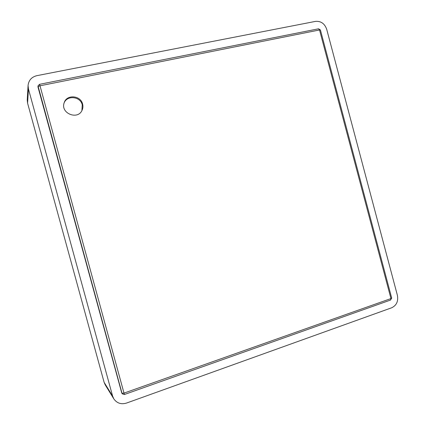 <?xml version="1.0" encoding="UTF-8"?>
<svg xmlns="http://www.w3.org/2000/svg" width="425" height="425" viewBox="0 0 425 425"><rect width="100%" height="100%" fill="white"/><g stroke="black" fill="none" stroke-linecap="round" stroke-linejoin="round"><path stroke-width="0.64" d="M82.593 104.045C83.151 106.186 82.987 108.242 82.089 110.208C77.887 120.424 60.292 113.353 64.132 102.871C66.438 94.212 80.66 95.2 82.593 104.045M81.908 110.569L82.248 104.81C80.368 96.22 66.651 94.982 64.016 103.264M124.382 394.512L122.262 393.842L121.725 392.891L37.99 87.045L37.99 85.914L122.012 393.3L124.116 393.072L390.952 298.568L319.526 29.962L40.008 85.786L124.382 394.512L390.697 299.997L390.952 298.568L391.701 298.084L320.413 29.968L318.548 28.799L39.472 84.336L40.008 85.786L38.043 86.604L37.99 87.045M121.725 392.891L122.262 393.842M397.407 295.386L326.697 29.277C324.647 23.577 320.918 20.947 315.509 21.383L36.879 75.661C31.625 76.983 28.693 80.251 28.071 85.457L28.443 88.958L112.62 396.111L113.815 398.873C116.923 403.245 121.152 404.642 126.501 403.07L391.68 307.78C396.53 305.41 398.438 301.277 397.407 295.386M113.815 398.873L105.214 384.869L104.125 382.357L27.582 103.163L27.242 99.987L28.071 85.457M390.474 300.018L391.701 298.084M318.548 28.799L319.526 29.962L320.413 29.968M39.445 84.389L37.99 85.914M27.582 103.163L28.443 88.958M104.125 382.357L112.62 396.111"/></g></svg>
